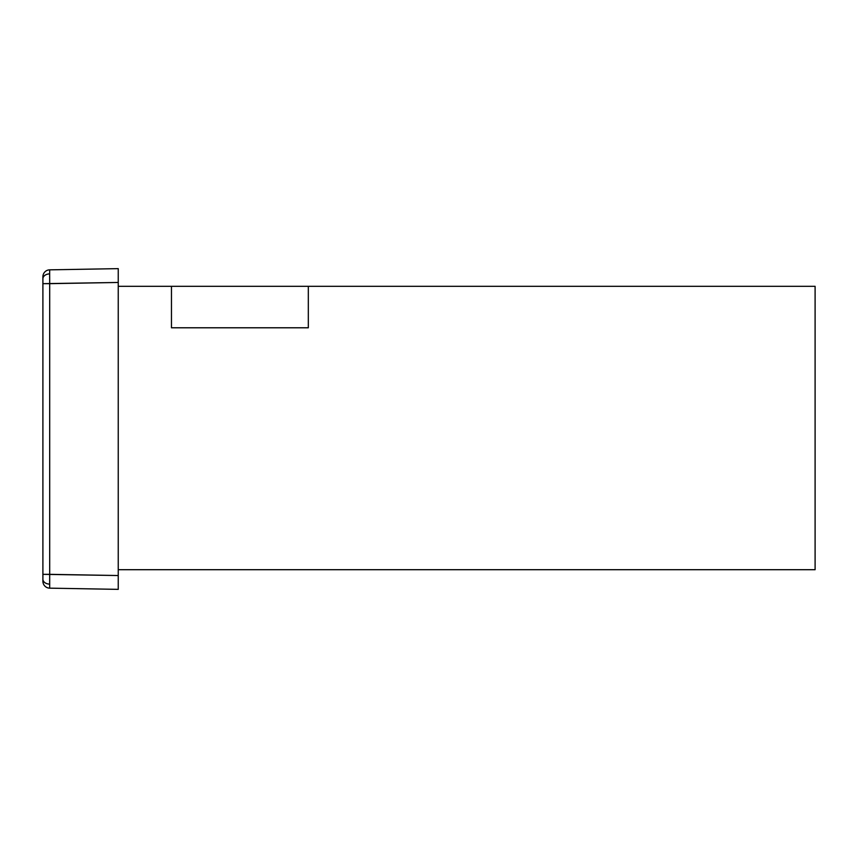 <?xml version="1.0" encoding="UTF-8"?>
<svg xmlns="http://www.w3.org/2000/svg" width="858" height="858" viewBox="0 0 858 858"><rect width="100%" height="100%" fill="white"/><g stroke="black" fill="none" stroke-linecap="round" stroke-linejoin="round"><path stroke-width="1.29" d="M308.322 286.315L171.461 286.315L171.461 327.788L308.322 327.788L308.322 286.315L308.322 327.788L171.461 327.788L171.461 286.315L118.243 286.315L815.1 286.315L308.322 286.315M118.243 569.701L815.1 569.701L118.243 569.701M815.1 286.315L815.1 569.701L815.1 286.315M118.243 575.536L118.243 282.464L118.243 575.536L42.9 574.334L42.9 276.748A6.907 6.907 0 0 1 49.689 269.841L49.646 273.884L49.689 269.841A6.907 6.907 0 0 0 42.9 276.748L42.9 278.775A6.907 4.891 0 0 1 49.646 273.884A6.907 4.891 180 0 0 42.9 278.775L42.9 283.666L49.689 283.666L49.646 273.884L49.689 283.666L118.243 282.464L118.243 272.694L118.243 282.464L42.9 283.666L42.9 579.225A6.907 4.891 0 0 0 49.646 584.116L49.689 574.334L42.9 574.334L42.9 581.252A6.907 6.907 0 0 0 49.689 588.159L49.646 584.116A6.907 4.891 180 0 1 42.9 579.225L42.9 581.252A6.907 6.907 0 0 0 49.689 588.159L118.243 589.36L118.243 575.536L49.689 574.334L49.689 283.666L49.689 588.159L118.243 589.36L118.243 585.306L118.243 589.36M118.243 268.64L118.243 272.694L118.243 268.64L49.689 269.841L118.243 268.64L118.243 282.464"/></g></svg>
